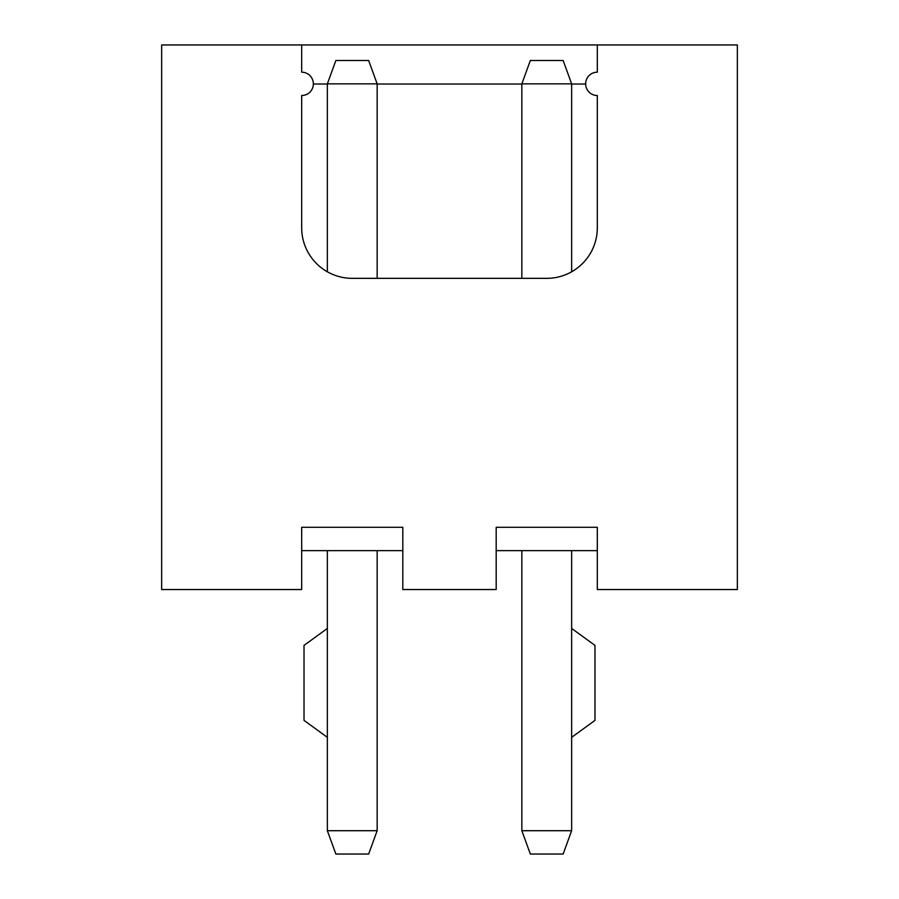 <?xml version="1.0" encoding="UTF-8"?>
<svg xmlns="http://www.w3.org/2000/svg" width="899" height="899" viewBox="0 0 899 899"><rect width="100%" height="100%" fill="white"/><g stroke="black" fill="none" stroke-linecap="round" stroke-linejoin="round"><path stroke-width="1.35" d="M301.682 95.519A11.665 11.665 0 0 0 313.358 83.854A11.665 11.665 0 0 0 301.682 72.178L301.682 44.95L597.318 44.95L597.318 72.178A11.665 11.665 0 0 0 585.642 83.854A11.665 11.665 0 0 0 597.318 95.519L597.318 227.773A50.569 50.569 0 0 1 546.749 278.342L352.251 278.342A50.569 50.569 0 0 1 301.682 227.773L301.682 95.519M301.682 44.95L161.651 44.95L161.651 589.542L301.682 589.542L301.682 527.297L402.819 527.297L402.819 589.542L496.181 589.542L496.181 527.297L597.318 527.297L597.318 589.542L737.349 589.542L737.349 44.95L597.318 44.95M597.318 550.638L496.181 550.638M585.654 84.023L571.64 84.023M521.847 84.023L377.153 84.023M327.36 84.023L313.346 84.023M402.819 550.638L301.682 550.638M521.847 550.638L521.847 830.71L571.64 830.71L571.64 550.638M521.847 278.342L521.847 83.854L530.343 60.514L563.145 60.514L571.64 83.854L521.847 83.854M571.64 271.79L571.64 83.854M571.64 830.71L563.145 854.05L530.343 854.05L521.847 830.71M571.64 628.435L594.981 645.392L594.981 720.391L571.64 737.349M377.153 550.638L377.153 830.71L327.36 830.71L327.36 550.638M377.153 278.342L377.153 83.854L368.657 60.514L335.855 60.514L327.36 83.854L377.153 83.854M327.36 271.79L327.36 83.854M327.36 830.71L335.855 854.05L368.657 854.05L377.153 830.71M327.36 628.435L304.019 645.392L304.019 720.391L327.36 737.349"/></g></svg>
